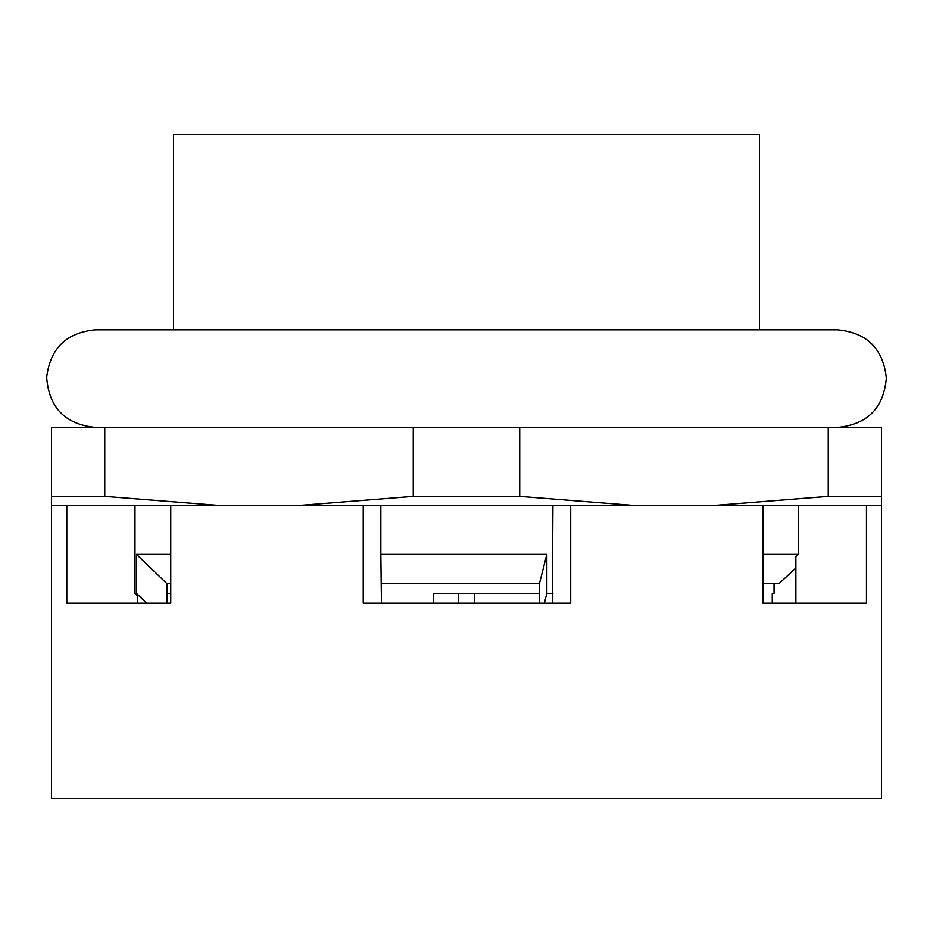 <?xml version="1.0" encoding="UTF-8"?>
<svg xmlns="http://www.w3.org/2000/svg" width="933" height="933" viewBox="0 0 933 933"><rect width="100%" height="100%" fill="white"/><g stroke="black" fill="none" stroke-linecap="round" stroke-linejoin="round"><path stroke-width="1.4" d="M173.585 329.804L173.585 134.527L759.415 134.527L759.415 329.804M95.469 427.442C65.217 424.363 48.948 407.663 46.662 377.34C50.149 348.359 66.418 332.521 95.469 329.804L837.531 329.804C866.92 332.614 883.189 348.709 886.35 378.063C883.714 408.013 867.445 424.468 837.531 427.442M828.247 496.403L713.022 505.558L881.463 505.558L881.463 496.403L828.247 496.403L828.247 427.442L519.728 427.442L519.728 496.403L413.272 496.403L298.059 505.558L634.941 505.558L519.728 496.403M634.941 505.558L713.022 505.558M828.247 427.442L881.463 427.442L881.463 496.403M51.537 496.403L51.537 505.558L219.978 505.558L104.753 496.403L51.537 496.403L51.537 427.442L104.753 427.442L104.753 496.403M219.978 505.558L298.059 505.558M104.753 427.442L413.272 427.442L413.272 496.403M519.728 427.442L413.272 427.442M380.851 505.558L380.851 554.377L546.843 554.377L546.843 593.435L544.382 603.196L552.324 603.196L552.942 505.558M570.716 505.558L570.716 603.196L363.24 603.196L363.24 505.558M866.465 505.558L866.465 603.196L762.961 603.196L762.937 505.558M170.751 505.558L170.751 603.196L66.803 603.196L66.803 505.558M881.463 505.558L881.463 798.473L51.537 798.473L51.537 505.558M380.851 554.377L381.457 603.196M546.843 593.435L552.942 593.435M762.937 554.377L798.24 554.377L798.24 505.558M795.884 603.196L795.884 556.628L798.24 554.377M795.662 568.232L795.662 603.196M134.982 505.558L134.982 593.435L137.338 595.686L137.338 603.196M134.982 593.435L136.498 593.435L136.498 554.377L170.751 554.377M539.437 603.196L539.437 583.673L546.843 554.377M762.937 583.673L778.95 583.673L795.884 568.034M136.498 554.377L166.925 583.673L166.925 603.196L170.751 603.196M146.633 603.196L136.498 593.435M166.925 593.435L170.751 593.435M433.262 603.196L433.262 593.435L539.437 593.435M772.267 603.196L772.267 593.435L774.063 593.435L774.063 583.673M458.651 593.435L458.651 603.196M474.349 593.435L474.349 603.196M166.925 583.673L170.751 583.673M381.457 583.673L539.437 583.673"/></g></svg>
